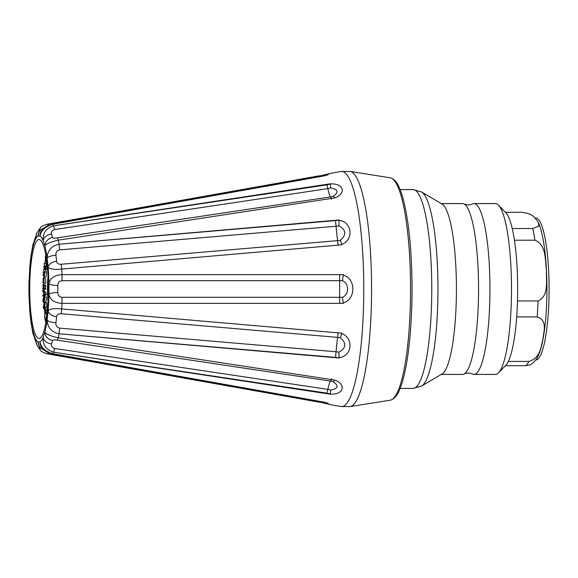 <?xml version="1.0" encoding="UTF-8"?>
<svg xmlns="http://www.w3.org/2000/svg" width="578" height="578" viewBox="0 0 578 578"><rect width="100%" height="100%" fill="white"/><g stroke="black" fill="none" stroke-linecap="round" stroke-linejoin="round"><path stroke-width="0.87" d="M421.651 191.983A97.61 18.337 -90 0 1 437.965 289A97.61 18.337 -90 0 1 421.651 386.017L442.148 373.894A85.414 16.047 -90 0 0 456.418 289A85.414 16.047 -90 0 0 442.148 204.106L421.651 191.983L413.089 189.606L400.142 189.606M441.26 203.586L462.508 203.586A85.414 16.047 90 0 1 463.997 203.947A85.414 16.047 90 0 1 478.555 289A85.414 16.047 90 0 1 463.997 374.053A85.414 16.047 90 0 1 462.508 374.414L441.26 374.414M463.997 374.053C466.807 372.796 469.611 372.796 472.421 374.053A85.414 16.047 -90 0 0 473.909 374.414A85.414 16.047 -90 0 0 489.956 289A85.414 16.047 -90 0 0 473.909 203.586A85.414 16.047 -90 0 0 472.421 203.947C469.611 205.204 466.807 205.204 463.997 203.947M473.909 374.414L495.447 374.414A85.414 16.047 -90 0 0 498.518 372.839A85.414 16.047 -90 0 0 511.494 289A85.414 16.047 -90 0 0 498.518 205.161A85.414 16.047 -90 0 0 495.447 203.586L473.909 203.586M498.518 372.839L505.866 365.217A77.654 14.587 -90 0 0 508.337 361.423A77.654 14.587 -90 0 0 516.689 316.91A77.654 14.587 -90 0 0 517.491 300.957A77.654 14.587 -90 0 0 514.42 240.202A77.654 14.587 -90 0 0 512.231 228.534A77.654 14.587 -90 0 0 505.866 212.783L498.518 205.161M512.231 228.534L532.75 228.534A77.654 14.587 90 0 1 534.946 240.202C546.586 245.021 545.047 260.483 546.463 270.583C546.087 280.684 549.114 296.254 538.01 300.957A77.654 14.587 90 0 1 537.208 316.91C547.937 320.422 543.508 331.801 543.024 339.17C540.741 346.518 540.921 357.898 528.856 361.423A77.654 14.587 90 0 1 525.864 365.708L530.597 364.725C537.497 359.798 538.263 355.123 539.426 352.818A70.993 13.337 90 0 0 543.024 339.17A70.993 13.337 90 0 0 546.463 270.583A70.993 13.337 90 0 0 539.426 225.182L538.4 222.74L538.812 226.085L532.75 228.534M505.389 212.292L521.334 212.292C533.631 213.578 534.224 217.711 537.027 220.413L538.4 222.74M517.491 300.957L538.01 300.957M514.42 240.202L534.946 240.202M508.337 361.423L528.856 361.423M516.689 316.91L537.208 316.91M505.389 365.708L525.864 365.708M535.055 218.007L535.763 218.007A70.993 13.337 90 0 1 549.1 289A70.993 13.337 90 0 1 535.763 359.993L535.676 359.993M46.688 315.386L45.243 321.426L46.883 315.386M45.243 321.426L46.038 321.426M44.99 319.063L44.492 316.592L45.756 310.733L46.269 313.233L45.756 311.491L44.672 316.224L44.99 319.063L45.669 319.063M46.97 313.695L46.377 316.506M46.168 313.695L47.071 313.695M46.269 313.233L47.121 313.233M44.896 319.504L45.546 319.504M45.366 309.273L45.301 308.009L45.366 309.273M45.438 309.851L45.301 307.323L45.438 309.851M45.301 307.323L47.049 307.323L47.186 309.851L45.294 310.083M44.383 307.185L44.73 303.378C43.834 304.281 43.516 305.849 43.776 308.088L44.383 307.185M44.441 307.807L43.762 308.775C42.721 308.37 44.138 302.077 44.737 302.641C45.322 303.587 45.229 305.307 44.441 307.807M46.486 302.641C47.013 303.436 46.977 304.996 46.363 307.323M43.921 301.109L44.253 297.598C43.307 298.154 43.025 299.462 43.415 301.528L43.921 301.109M43.957 301.774L43.444 302.207C42.266 302.135 43.451 296.182 44.282 296.875C44.968 298.046 44.86 299.679 43.957 301.774M44.282 296.861L46.023 296.861C46.717 298.046 46.608 299.679 45.698 301.774L43.444 302.207M44.564 294.628L42.765 295.965L42.75 295.279L44.325 294.115L43.971 292.273L44.564 294.628L46.305 294.628L44.506 295.965L42.765 295.965M44.549 294L46.291 294L46.305 294.628M43.971 292.273L45.713 292.273L46.291 294M42.873 291.587L42.671 290.582L42.873 291.587L44.622 291.587L42.685 291.644M42.866 290.524L44.607 290.524L44.622 291.587M43.372 287.447L42.664 289.159L43.242 287.028L42.693 284.737L43.372 286.731L44.007 285.171L43.502 287.107L43.986 289.21L43.372 287.447M43.986 289.21L45.727 289.21L45.734 288.509L43.993 288.509M43.502 287.107L45.25 287.107L45.734 288.509M44.007 285.879L45.749 285.879L45.25 287.107M44.007 285.171L45.756 285.171L45.749 285.879M42.693 284.737L44.434 284.737L44.578 285.171M42.664 289.159L43.964 289.159M43.104 281.544L43.971 282.418L44.029 280.684L43.104 278.885L43.104 281.544L44 281.544M43.061 282.209L43.148 278.235L43.906 279.001L44.073 283.213C43.625 282.396 43.22 282.259 42.866 282.801L43.661 282.801M44.073 283.213L45.814 283.213L45.655 279.001L44.817 278.191L43.075 278.191M44.716 272.014L44.181 277.1L43.075 274.926L43.126 274.29L44.159 276.327L44.361 274.817L43.256 272.52L43.307 271.855L44.405 274.16L44.535 272.404L43.48 269.442L44.716 272.014L46.457 272.014L46.161 275.995L45.922 277.1L44.181 277.1M43.48 269.442L45.221 269.442L46.457 272.014M43.307 271.855L44.275 271.855M43.126 274.29L44.101 274.29M43.87 267.968L43.791 266.537L43.87 267.968L45.026 267.968M43.964 267.036L44.94 267.036M43.791 266.537L44.795 266.537M45.055 269.008L44.152 263.445L45.156 266.964L45.387 266.321L45.597 269.348L45.192 267.925L45.055 269.008L45.496 269.008M45.597 269.348L47.338 269.348L47.41 268.77L45.662 268.77M45.265 267.354L47.006 267.354L47.41 268.77M45.387 266.321L47.136 266.321L47.006 267.354M45.279 265.938L47.136 266.321M44.152 263.445L45.9 263.445L46.601 265.938M46.124 261.856L45.301 256.365L46.124 261.856L46.789 261.856M46.218 261.364L46.724 261.364M45.301 256.365L45.944 256.365M46.471 263.72L46.428 262.499L46.471 263.72L47.006 263.72M46.565 263.228L46.955 263.228M46.428 262.499L46.869 262.499M46.478 259.471L46.464 258.734M46.045 256.603L45.814 255.245M29.724 289A49.477 9.291 -90 0 0 39.015 338.477A49.477 9.291 -90 0 0 48.314 289A49.477 9.291 -90 0 0 39.015 239.523A49.477 9.291 -90 0 0 29.724 289M43.574 289.159A49.477 9.291 -90 0 0 43.574 290.524M43.588 291.644A49.477 9.291 -90 0 0 43.632 294.621M43.668 295.965A49.477 9.291 -90 0 0 43.711 297.388M43.914 302.207A49.477 9.291 -90 0 0 44 303.862M44.347 308.775A49.477 9.291 -90 0 0 44.882 314.345M45.85 321.426A49.477 9.291 -90 0 0 45.944 322.004M45.532 258.626A49.477 9.291 -90 0 0 44.911 263.445M44.643 265.981A49.477 9.291 -90 0 0 44.585 266.537M44.455 267.968A49.477 9.291 -90 0 0 44.333 269.442M43.87 276.58A49.477 9.291 -90 0 0 43.798 278.191M43.646 282.801A49.477 9.291 -90 0 0 43.61 284.737M48.003 276.313A28.842 5.419 -90 0 0 47.447 289A28.842 5.419 -90 0 0 48.003 301.687M343.216 302.944L342.487 297.302L339.64 297.302L339.654 303.349L343.31 303.349L343.216 302.944C356.084 299.375 356.062 278.61 343.216 275.056L343.31 274.651L62.019 274.651L62.027 280.698C59.202 281.06 57.8 282.678 57.822 285.554A8.872 1.72 2.2 0 1 48.949 283.827C49.954 278.206 54.31 275.15 62.019 274.651A66.246 12.449 -90 0 0 61.738 269.088L341.808 244.826L341.677 244.458C354.126 239.769 352.154 221.793 339.055 220.305L339.113 219.972A10.426 5.123 -6.2 0 1 335.493 220.601L59.043 244.234L59.635 249.877C56.868 250.599 55.64 252.405 55.958 255.288A8.872 2.789 -3.6 0 0 47.136 258.084C47.475 250.44 51.442 245.823 59.043 244.234L59.043 244.234A66.246 12.449 -90 0 0 58.277 240.166L57.374 237.84C54.57 238.374 52.981 238.266 52.612 237.5L51.493 234.054A8.872 6.546 -12 0 0 43.14 240.621C42.714 233.006 46.204 228.072 53.61 225.817L54.679 229.538C51.984 230.434 50.929 231.937 51.493 234.054M56.601 261.256C56.825 263.358 58.356 264.356 61.196 264.254L61.738 269.088C54.05 269.818 49.506 269.131 48.104 267.036A8.872 5.758 -9.4 0 1 56.601 261.256L55.958 255.288M341.677 244.458L340.449 240.202C346.67 234.697 346.15 229.899 338.889 225.825A11.249 5.527 -6.2 0 1 336.064 226.244A17.752 0.715 -94.9 0 0 337.624 240.629L338.188 245.455M339.055 220.305L338.889 225.825M339.113 219.972L59.043 244.234M334.85 197.9L333.318 196.18C339.062 192.178 338.159 189.411 330.616 187.879L330.313 183.956C343.433 182.98 346.836 193.355 334.85 197.9L58.277 240.166C50.712 241.922 46.233 243.8 44.824 245.787A8.872 8.258 -29.1 0 1 52.612 237.5M330.313 183.956L330.341 183.782A10.426 8.865 -18 0 1 326.808 184.881L53.61 225.817A66.246 12.449 -90 0 0 52.562 224.322L52.128 224.127C44.094 226.59 45.236 227.602 44.087 228.115L42.223 230.058M330.341 183.782L53.61 225.817M47.172 224.322L49.014 225.037M44.39 227.84A8.872 8.547 -43.1 0 0 38.047 236.12L40.308 227.927M323.463 401.985L330.081 404.586L340.962 406.507A117.572 22.087 -90 0 0 363.613 274.629A117.572 22.087 -90 0 0 340.962 171.493L330.081 173.407L324.735 175.791L52.562 224.322C45.207 226.641 41.016 230.571 39.99 236.12A8.872 8.547 -136.9 0 1 42.18 230.109M324.561 175.763L323.817 175.842M319.323 175.763L319.605 176.218M319.15 175.828L85.378 217.458M34.933 238.772L36.905 232.862L34.89 240.621A8.872 6.546 -168 0 1 34.933 238.772L34.145 241.525A8.872 8.258 -150.9 0 0 33.213 245.787L32.895 244.639M28.929 281.305L29.088 283.827A8.872 1.72 177.8 0 0 28.936 284.166L29.89 265.591A8.872 5.758 -170.6 0 0 29.933 267.036L29.586 268.163M31.14 254.031L30.901 258.084A8.872 2.789 -176.4 0 1 30.764 257.521L29.89 265.591M29.586 309.844L29.933 310.964A8.872 5.758 170.6 0 0 29.89 312.409L28.936 293.834A8.872 1.72 -177.8 0 0 29.088 294.173L28.929 296.702M32.895 333.354L33.213 332.213A8.872 8.258 150.9 0 0 34.153 336.483L32.859 333.376L30.764 320.479A8.872 2.789 176.4 0 1 30.901 319.916L31.133 323.962M40.301 350.066L38.047 341.88A53.133 9.978 -90 0 1 34.89 337.379L36.92 345.145L34.933 339.228A8.872 6.546 168 0 1 34.89 337.379L33.213 332.213A53.133 9.978 -90 0 1 30.901 319.916L29.933 310.964A53.133 9.978 -90 0 1 29.088 294.173L29.088 283.827A53.133 9.978 -90 0 1 29.933 267.036L30.901 258.084A53.133 9.978 -90 0 1 33.213 245.787L34.89 240.621A53.133 9.978 -90 0 1 38.047 236.12L39.99 236.12A53.133 9.978 -90 0 1 43.14 240.621L44.824 245.787A53.133 9.978 -90 0 1 47.136 258.084L48.104 267.036A53.133 9.978 -90 0 1 48.949 283.827L48.949 294.173A8.872 1.72 -2.2 0 1 57.822 292.446L57.822 285.554M42.18 347.898A8.872 8.547 136.9 0 1 39.99 341.88C41.009 347.421 45.2 351.359 52.562 353.678L52.128 353.873C44.311 351.554 45.648 350.723 43.74 349.56L42.223 347.942M324.561 402.237L52.562 353.678A66.246 12.449 -90 0 0 53.61 352.183L330.341 394.218A10.426 8.865 18 0 0 326.808 393.119L53.61 352.183C46.204 349.936 42.721 345.001 43.14 337.379A53.133 9.978 -90 0 1 39.99 341.88L38.047 341.88A8.872 8.547 43.1 0 0 44.39 350.16M47.172 353.678L49.007 352.963M319.323 402.237L319.591 401.826M319.15 402.172L85.378 360.542M330.341 394.218L330.313 394.044C343.455 395.02 346.814 384.63 334.85 380.1L58.277 337.834L57.374 340.16C54.57 339.626 52.981 339.734 52.612 340.5A8.872 8.258 29.1 0 1 44.824 332.213C46.226 334.2 50.705 336.078 58.277 337.834L58.277 337.834A66.246 12.449 -90 0 0 59.043 333.766L59.635 328.123C56.868 327.401 55.64 325.595 55.958 322.712L56.601 316.744A8.872 5.758 9.4 0 1 48.104 310.964C49.498 308.869 54.043 308.182 61.738 308.912L61.196 313.746C58.364 313.644 56.832 314.642 56.601 316.744M59.043 333.766L339.113 358.028A10.426 5.123 6.2 0 0 335.493 357.399L59.043 333.766C51.449 332.177 47.475 327.56 47.136 319.916A53.133 9.978 -90 0 1 44.824 332.213L43.14 337.379A8.872 6.546 12 0 0 51.493 343.946L52.612 340.5M53.61 352.183L54.679 348.462C51.984 347.566 50.922 346.063 51.493 343.946M330.313 394.044L330.616 390.121C338.159 388.589 339.062 385.822 333.318 381.82A11.249 9.573 18 0 0 330.551 381.09A17.752 1.799 -81.5 0 0 327.849 389.391A8.872 0.903 98.5 0 1 326.808 393.119M334.85 380.1L333.318 381.82M343.31 303.349L62.019 303.349C54.318 302.85 49.961 299.794 48.949 294.173A53.133 9.978 -90 0 1 48.104 310.964L47.136 319.916A8.872 2.789 3.6 0 0 55.958 322.712M340.449 337.798L341.677 333.542C354.104 338.217 352.175 356.2 339.055 357.695L338.889 352.175C346.15 348.093 346.67 343.303 340.449 337.798A11.249 5.527 6.2 0 0 337.624 337.371A17.752 0.715 -85.1 0 0 336.064 351.756L335.493 357.399M341.677 333.542L341.808 333.174L61.738 308.912A66.246 12.449 -90 0 0 62.019 303.349L62.027 297.302C59.202 296.94 57.8 295.322 57.822 292.446M343.216 275.056L342.487 280.698L339.64 280.698L339.64 297.302L62.027 297.302M342.487 297.302C349.264 294.498 349.264 283.495 342.487 280.698M343.31 274.651L339.654 274.651L339.64 280.698L62.027 280.698M421.651 386.017L413.089 388.394A99.394 18.669 -90 0 0 431.766 289A99.394 18.669 -90 0 0 413.089 189.606M340.449 240.202A11.249 5.527 -6.2 0 1 337.624 240.629L61.196 264.254M335.493 220.601L336.064 226.244L59.635 249.877M333.318 196.18A11.249 9.573 -18 0 1 330.551 196.91A8.872 0.903 81.5 0 1 331.476 199.229M330.616 187.879A11.249 9.573 -18 0 1 327.849 188.609A17.752 1.799 -98.5 0 0 330.551 196.91L57.374 237.84M326.808 184.881A8.872 0.903 81.5 0 1 327.849 188.609L54.679 229.538M330.132 173.407L316.202 176.861A8.872 1.64 80 0 1 316.773 177.208M316.773 400.792A8.872 1.64 100 0 1 316.202 401.139L47.447 353.873C43.061 352.479 40.677 351.214 40.287 350.08M330.616 390.121A11.249 9.573 18 0 0 327.849 389.391L54.679 348.462M331.476 378.771A8.872 0.903 98.5 0 1 330.551 381.09L57.374 340.16M338.889 352.175A11.249 5.527 6.2 0 0 336.064 351.756L59.635 328.123M338.188 332.545L337.624 337.371L61.196 313.746M340.962 171.493L350.145 171.42A117.63 22.101 90 0 1 371.582 289A117.63 22.101 90 0 1 350.145 406.58L340.962 406.507M410.553 289A111.222 20.895 90 0 1 390.287 400.178C396.963 398.358 399.846 389.897 402.44 381.646C405.337 371.748 407.635 358.945 409.325 343.224C411.11 326.382 412.013 308.312 412.027 289C412.013 269.688 411.11 251.618 409.325 234.776C407.635 219.055 405.337 206.252 402.44 196.354C399.846 188.103 396.963 179.642 390.287 177.822A111.222 20.895 90 0 1 410.553 289M413.089 388.394L400.142 388.394M47.497 310.733L45.756 310.733M43.762 308.775L45.503 308.775M44.737 302.626L46.486 302.626M316.202 176.861L47.447 224.127C43.068 225.521 40.684 226.778 40.294 227.92M324.056 175.748L327.856 174.896M128.88 210.63L52.128 224.127M32.859 244.617L34.145 241.525M30.764 257.521L32.859 244.631M28.936 284.166L28.936 293.834M29.89 312.409L30.764 320.479M34.145 336.475L34.933 339.228M316.202 401.139L330.146 404.6M324.056 402.252L327.856 403.104M128.88 367.37L52.128 353.873M390.287 177.822L350.145 171.42M390.287 400.178L350.145 406.58M36.963 345.247L40.337 350.109M40.337 227.891L36.963 232.753"/></g></svg>
